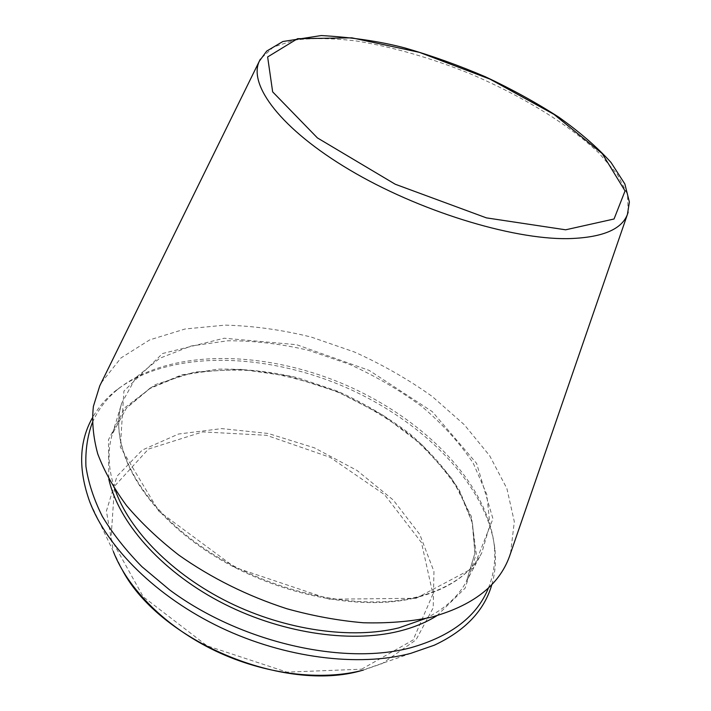 <?xml version="1.0" encoding="UTF-8"?>
<svg xmlns="http://www.w3.org/2000/svg" width="711" height="711" viewBox="0 0 711 711"><rect width="100%" height="100%" fill="white"/><g stroke="black" fill="none" stroke-linecap="round" stroke-linejoin="round"><path stroke-width="0.53" stroke-dasharray="3.56 2.67" d="M510.56 553.291L514.32 521.625L506.89 488.528L489.675 455.742L464.239 424.663L432.164 396.418C408.061 379.247 382.091 364.423 354.238 351.936L311.32 337.094C282.107 329.851 253.374 325.86 225.129 325.131L185.144 328.98L149.745 339.867L121.03 357.909L101.211 382.891M491.888 584.46C495.158 573.048 496.154 561.237 494.892 549.025C487.115 483.453 420.29 418.432 340.427 385.104C260.51 351.918 167.289 350.327 115.28 391.006C105.717 398.711 98.047 407.75 92.243 418.112M488.501 587.846C493.878 574.301 495.789 560.064 494.225 545.124C486.582 480.476 420.397 416.139 341.253 383.113C262.066 350.23 169.769 348.603 118.515 388.73C106.819 398.151 98.056 409.536 92.234 422.894M628.151 212.225L627.529 194.414L617.264 174.204L598.671 152.767C567.76 123.687 520.994 95.363 470.051 73.713C430.893 57.92 393.085 47.015 356.611 41.016C333.495 38.216 312.956 37.896 295.012 40.056L273.433 47.015L260.359 59.129M361.615 669.193L413.109 640.007L432.91 594.112L421.472 542.564L384.589 494.696L330.126 457.342L266.518 435.301L202.688 431.906L148.457 449.05L114.542 486.208L111.005 538.814L143.24 596.805L207.034 645.81L286.951 672.135L361.615 669.193M363.303 670.109L382.322 663.514L415.979 639.891L433.212 607.825L433.95 571.422L419.783 534.441L393.192 499.975L357.029 470.469L314.333 447.806L268.163 433.47L221.743 428.609L178.55 434.021L142.324 450.027L117.022 476.21L106.41 511.031L113.36 551.558L122.914 571.12M416.139 598.271L473.517 567.849L492.963 518.826L476.628 463.439L432.261 411.616L369.151 370.395L296.603 344.702L224.178 338.223L162.552 353.518L123.918 391.068L120.328 447.068L158.9 511.28L235.003 567.458L329.557 599.222L416.139 598.271M414.033 598.191C447.512 589.846 470.087 574.772 481.747 552.962L489.95 524.789L486.751 494.314L473.357 463.448C459.946 443.22 442.864 424.307 422.103 406.71C399.76 390.197 375.444 376.021 349.145 364.165L308.601 350.345C280.996 343.84 254.049 340.649 227.769 340.782L191.179 345.99L159.833 358.228L135.961 377.434L121.741 403.11C108.765 443.86 137.561 503.255 201.542 547.586C265.354 591.952 354.816 612.251 414.033 598.191M425.222 618.606C444.491 609.167 458.248 596.742 466.478 581.322L475.046 552.669L472.362 521.803L459.564 490.643C446.579 470.255 429.924 451.254 409.598 433.63C387.673 417.126 363.756 403.021 337.849 391.308L297.838 377.781C270.562 371.524 243.909 368.645 217.886 369.142L181.598 374.937L150.474 387.815L126.674 407.661L112.382 433.923C107.245 450.632 108.116 469.144 114.995 489.47M436.945 615.69L465.11 588.166L476.281 553.842L471.349 516.435L452.356 479.205L421.899 444.748L382.74 415.091L337.636 391.823L289.341 376.217L240.7 369.329L194.796 371.995L154.989 384.749L124.976 407.607L108.49 439.727L108.801 479.098M434.314 645.197L361.712 670.517M113.36 551.558L89.719 501.753M118.515 388.73L115.28 391.006M494.225 545.124L494.892 549.025M481.747 552.962C470.469 574.292 448.17 589.152 414.851 597.542C355.767 611.638 265.683 591.268 201.586 546.679C137.223 502.126 108.934 442.749 121.741 403.11L112.382 433.923L126.407 408.141L149.923 388.508L180.932 375.675C204.537 370.511 229.786 368.938 256.689 370.938C283.92 374.875 310.867 381.931 337.521 392.09C363.517 403.848 387.504 417.997 409.483 434.545C429.862 452.223 446.535 471.251 459.51 491.639L472.246 522.683L474.895 553.202L466.478 581.322L481.747 552.962"/><path stroke-width="1.07" d="M101.211 382.891L99.753 385.86L93.399 406.363C91.737 421.241 93.177 437.061 97.718 453.814C104.126 470.922 113.751 488.199 126.602 505.654C141.249 522.941 158.669 539.427 178.852 555.122C211.371 578.043 247.366 595.925 286.844 608.74C312.867 615.948 338.338 620.614 363.268 622.756C387.459 623.423 409.803 621.654 430.297 617.45C472.504 605.985 498.9 585.642 509.485 556.42L510.56 553.291M92.243 418.112C79.037 441.7 78.192 469.58 89.719 501.753C107.219 547.746 156.536 596.956 220.854 627.617C285.2 658.19 358.664 667.167 410.736 653.365L434.314 645.197C465.27 630.701 484.458 610.456 491.888 584.46M92.234 422.894C87.364 436.305 85.276 450.827 85.942 466.46C88.324 482.6 93.772 499.22 102.295 516.328C112.596 533.499 125.811 550.296 141.942 566.703L169.6 589.881C240.238 642.424 343.697 665.869 410.967 647.677C451.272 636.141 477.125 616.206 488.501 587.846M260.359 59.129L259.337 61.173C247.988 84.831 280.925 129.135 349.608 169.893C418.086 210.652 511.005 239.349 567.342 238.656C601.568 237.847 621.592 229.751 627.431 214.393L628.151 212.225M565.636 229.804L614.046 218.997L625.049 190.939L602.217 153.594L554.002 114.382L489.959 79.125L419.446 52.365L351.874 37.834L297.518 38.696L267.638 56.951L272.651 91.861L317.417 137.916L395.245 184.238L486.386 217.868L565.636 229.804M113.36 551.558C127.749 588.868 166.054 627.298 215.451 650.929C264.883 674.463 321.576 681.218 363.303 670.109M114.995 489.47C129.206 530.299 172.115 574.435 229.004 602.466C285.92 630.417 351.741 639.509 398.818 627.875L425.222 618.606M108.801 479.098C118.239 521.501 159.797 569.831 219.077 601.328C278.348 632.772 349.288 643.677 399.235 631.172C413.686 627.555 426.253 622.392 436.945 615.69M509.485 556.42L627.431 214.393L629.386 202.048L624.853 183.971L611.016 162.455C597.204 147.177 579.794 132.086 558.802 117.182C536.263 102.66 511.876 89.231 485.631 76.886C458.835 65.394 431.924 55.751 404.897 47.948C379.985 41.398 352.114 37.265 321.292 35.55L282.862 41.514L266.705 51.085L259.337 61.173L99.753 385.86M122.914 571.12C161.095 641.766 284.684 693.207 361.712 670.517"/></g></svg>

